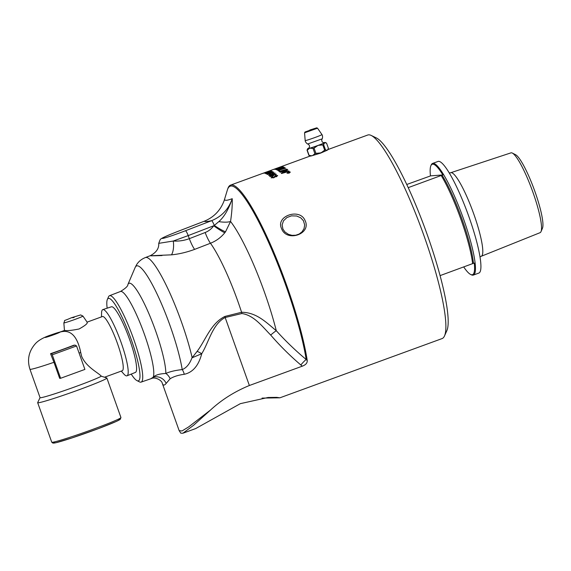 <?xml version="1.0" encoding="UTF-8"?>
<svg xmlns="http://www.w3.org/2000/svg" width="571" height="571" viewBox="0 0 571 571"><rect width="100%" height="100%" fill="white"/><g stroke="black" fill="none" stroke-linecap="round" stroke-linejoin="round"><path stroke-width="0.86" d="M277.57 168.081A108.354 18.308 -110.1 0 0 277.063 168.16A2604.888 2602.868 -135.3 0 0 274.458 169.102A108.354 18.308 69.9 0 1 275.065 168.995A108.354 18.308 69.9 0 1 275.308 168.987L274.451 169.287A108.354 18.308 -110.1 0 0 274.244 169.294A108.354 18.308 -110.1 0 0 273.445 169.459A2592.775 2590.941 53.6 0 1 280.925 166.746A108.354 18.308 69.9 0 1 281.46 166.661A108.354 18.308 69.9 0 1 281.91 166.653L281.053 166.953A108.354 18.308 -110.1 0 0 280.639 166.96A108.354 18.308 -110.1 0 0 280.247 167.018A2559.136 2556.645 -142 0 0 277.913 167.853A108.354 18.308 69.9 0 1 278.391 167.781A108.354 18.308 69.9 0 1 278.698 167.774L277.841 168.074A108.354 18.308 -110.1 0 0 277.57 168.081M327.947 149.559L367.731 135.027A108.354 18.308 69.9 0 1 368.595 134.842A108.354 18.308 69.9 0 1 371.229 135.455A108.354 18.308 69.9 0 1 422.097 230.527A108.354 18.308 69.9 0 1 444.466 336.005A108.354 18.308 69.9 0 1 442.068 338.589L279.904 397.809L262.075 398.101M162.321 383.362L162.442 383.683A10.492 10.142 156.8 0 0 162.207 383.077L179.173 430.684L180.793 433.175L182.898 433.232L193.441 425.395L210.542 410.014L188.616 426.937L182.035 430.955L179.166 430.662M162.442 383.683C163.27 385.611 164.505 385.518 166.161 383.405L170.137 378.773C173.513 376.61 178.216 375.118 184.255 374.298C192.827 372.42 198.658 365.554 201.734 353.713C208.965 342 212.419 324.192 225.16 317.505L241.868 313.529C253.981 315.263 262.432 326.662 270.69 335.056C279.983 345.783 290.032 355.754 300.817 364.969A7.873 0.978 131.1 0 1 306.177 359.502A107.526 18.172 -110.1 0 0 265.751 236.116A107.526 18.172 -110.1 0 0 227.379 189.957L227.986 188.18A108.354 18.308 69.9 0 1 230.584 185.111A108.354 18.308 69.9 0 1 231.441 184.925A108.354 18.308 69.9 0 1 272.096 248.235A108.354 18.308 69.9 0 1 307.241 360.565L306.177 359.502C295.421 350.515 285.45 340.916 276.278 330.695C266.179 322.429 256.607 312.358 241.583 312.266L224.931 316.427C210.613 323.479 205.696 340.13 197.109 351.379L192.163 357.696A69.526 11.748 -110.1 0 0 168.188 289.383A69.526 11.748 -110.1 0 0 145.405 257.557A69.526 11.748 -110.1 0 0 145.341 257.578M263.538 173.206L269.876 170.893L263.538 173.206M263.395 173.234L264.016 172.999M268.998 171.079L262.524 173.448M40.049 397.623L37.686 402.591A36.73 1.72 -19.6 0 0 37.672 402.683A36.73 1.72 -19.6 0 0 72.852 391.984A36.73 1.72 -19.6 0 0 106.877 378.038A36.73 1.72 -19.6 0 0 106.813 377.973L101.31 376.182C98.026 372.513 86.3 367.16 81.632 356.318L80.718 352.457C77.285 335.791 70.304 329.024 59.784 332.151L64.637 330.373C66.843 330.937 71.653 330.473 79.084 328.982C85.457 325.434 88.091 323.179 86.985 322.215M162.028 255.558C144.106 256.086 147.247 255.851 171.45 254.844C179.001 254.109 186.724 252.289 194.611 249.384L210.463 243.246C216.181 240.976 220.956 237.486 224.774 232.768A31.426 31.369 117.5 0 0 225.516 231.819L230.548 221.469C231.862 212.59 232.418 204.996 232.219 198.694C227.072 200.621 224.546 200.814 224.624 199.265L224.189 200.599M225.516 231.819A13.119 1.592 33.1 0 1 214.268 225.424L218.836 221.627C224.246 216.823 228.707 209.179 232.219 198.694C228.643 209.186 221.755 216.516 211.548 220.699L185.454 230.755C173.577 235.259 165.918 237.829 162.478 238.471C161.493 238.164 166.711 235.78 178.116 231.312L204.211 221.255C214.325 217.08 221.134 209.75 224.624 199.265L224.396 199.986M224.774 232.768A13.119 1.492 35.6 0 1 213.732 225.759A36.78 35.666 -172.9 0 0 214.268 225.424A5.246 0.885 -111.1 0 0 211.548 220.699C207.287 221.584 204.839 221.769 204.211 221.255A5.246 0.885 -111.1 0 0 204.168 221.262L204.168 221.262A5.246 0.885 -111.1 0 0 204.125 221.284M194.611 249.384A13.119 2.205 68.8 0 1 189.315 238.671L188.216 235.595L213.732 225.759C211.527 228.857 208.665 231.112 205.153 232.525L189.315 238.671C184.055 240.598 178.709 241.383 173.277 241.026L188.216 235.595A5.246 0.885 -111.1 0 0 185.454 230.755M171.45 254.844A13.119 5.446 -94.2 0 0 173.277 241.026L158.724 243.353L160.151 239.663C160.708 239.085 160.537 238.55 169.958 234.56L178.073 231.319A5.246 0.885 68.9 0 1 178.116 231.312M224.096 200.849L224.382 200.014C220.741 210.171 214.004 217.251 204.168 221.262L178.073 231.319A5.246 0.885 68.9 0 0 178.031 231.341M218.836 221.627A13.119 3.604 -170.7 0 0 230.548 221.469A83.687 14.139 -110.1 0 1 276.278 330.695A7.873 0.814 139.8 0 0 270.69 335.056M145.405 257.557L150.437 255.615C156.34 252.461 159.109 248.371 158.724 243.353M192.163 357.696L192.113 357.467A69.526 11.748 -110.1 0 0 168.174 289.354A69.526 11.748 -110.1 0 0 145.434 257.542C141.458 259.127 138.468 261.589 136.455 264.951L135.134 267.521A64.716 10.935 -110.1 0 1 158.324 296.699A64.716 10.935 -110.1 0 1 182.213 369.587C175.254 370.358 169.794 371.65 165.833 373.47C159.673 373.734 155.455 374.983 153.178 377.217L150.93 378.673M192.113 357.467C189.779 363.855 186.481 367.895 182.213 369.587A10.492 6.759 84 0 1 184.255 374.298M197.109 351.379A7.873 2.184 -150.7 0 1 201.734 353.713L192.184 357.76M170.137 378.773A10.492 9.143 63.8 0 0 165.833 373.47A51.012 8.622 -110.1 0 0 149.031 313.971A51.012 8.622 -110.1 0 0 127.89 284.522L135.134 267.521M166.161 383.405A10.492 9.821 42.1 0 0 153.178 377.217A46.208 7.808 -110.1 0 0 142.258 328.475A46.208 7.808 -110.1 0 0 120.445 291.495C125.52 288.405 128.004 286.078 127.89 284.522M162.207 383.077L162.207 383.077C161.9 380.629 155.269 376.51 151.308 378.587L141.08 382.12A46.001 7.773 -110.1 0 0 132.622 336.24A46.001 7.773 -110.1 0 0 109.518 295.707A46.001 7.773 -110.1 0 0 108.511 296.82L107.348 299.49A43.867 7.416 69.9 0 1 129.367 334.449A43.867 7.416 69.9 0 1 138.075 380.893A43.867 7.416 69.9 0 1 136.976 380.629A43.867 7.416 69.9 0 1 131.23 374.098M307.241 360.565C307.398 362.992 305.749 364.862 302.295 366.175L249.37 385.504C234.588 391.592 221.648 399.757 210.542 410.014M241.868 313.529A7.873 1.363 76.1 0 1 241.583 312.266A70.59 11.927 69.9 0 0 210.463 243.246A13.119 2.205 68.8 0 1 205.153 232.525M249.37 385.504L225.16 317.505A7.873 1.363 77.2 0 1 224.931 316.427M182.898 433.232L195.675 428.571L240.355 403.654L268.056 397.487L276.657 397.359L279.904 397.809M444.466 336.005L446.822 330.745A104.158 17.601 -110.1 0 0 425.316 229.356A104.158 17.601 -110.1 0 0 376.425 137.968L371.229 135.455M282.938 229.121L282.124 224.867L283.501 220.799L286.928 217.53L291.431 215.867L296.649 215.995L300.76 217.829L303.458 220.784L304.664 224.967L304.022 228.65L302.073 231.776L299.225 234.003L295.778 235.231L292.045 235.352L288.412 234.346L284.915 231.94L282.938 229.128M305.021 220.42C299.746 207.694 275.436 216.059 281.524 228.493C286.385 242.682 311.987 234.017 305.021 220.42M289.14 172.235L288.612 172.428A108.354 18.308 69.9 0 1 288.712 172.542L289.233 172.342A108.354 18.308 -110.1 0 0 289.14 172.235M288.612 172.428L288.626 172.485A108.29 18.301 69.9 0 1 288.726 172.599L289.233 172.342M136.976 380.629L139.581 381.92A46.001 7.773 -110.1 0 0 140.73 382.192A46.001 7.773 -110.1 0 0 141.08 382.12M107.162 308.183A43.867 7.416 69.9 0 1 107.348 299.49M102.823 309.61L111.424 306.784A34.938 5.903 69.9 0 1 128.925 337.589A34.938 5.903 69.9 0 1 135.391 372.42L126.99 375.804A35.238 5.953 -110.1 0 0 120.467 340.68A35.238 5.953 -110.1 0 0 102.823 309.61A35.238 5.953 -110.1 0 0 101.559 313.151L101.481 316.891M289.062 173.056L290.011 172.107L288.248 172.164L287.299 173.099L289.076 173.113L290.025 172.164M289.076 173.113L287.299 173.099M287.627 172.785A108.354 18.308 -110.1 0 0 287.541 172.699L289.29 172.057A108.354 18.308 69.9 0 1 289.468 172.249L287.984 173.177A108.354 18.308 -110.1 0 0 287.877 173.063L288.419 172.57A108.354 18.308 -110.1 0 0 288.369 172.513L287.627 172.785M287.584 172.742L289.304 172.114A108.29 18.301 69.9 0 1 289.49 172.314L289.219 172.678M283.13 167.503A2538.381 2503.885 174.2 0 0 280.754 168.281A108.354 18.308 69.9 0 1 281.11 168.452L283.509 167.688A108.354 18.308 -110.1 0 0 283.13 167.503M279.897 168.566A2624.851 2592.176 173.5 0 0 277.292 169.423A108.354 18.308 69.9 0 1 277.677 169.601L279.683 169.351L280.34 168.773A108.354 18.308 -110.1 0 0 279.897 168.566M269.219 171.114L269.769 170.957M268.213 171.371L263.16 173.22L268.199 171.371M270.14 171.393L265.608 173.163L270.14 171.393M265.629 173.227L270.775 171.271M271.225 171.764L266.7 173.577L271.225 171.764M266.7 173.613L271.867 171.693M273.359 175.24L271.646 175.418L270.483 176.296L273.409 175.34M270.461 176.268L272.31 176.132L273.373 175.297M326.312 150.623L320.602 153.128L312.965 155.433M290.282 172.007L289.14 173.149L287.027 173.191L288.169 172.078L290.339 172.114M279.505 171.643A108.354 18.308 -110.1 0 0 279.255 171.436A2592.775 2497.147 -11 0 1 286.87 169.13A108.354 18.308 69.9 0 1 287.127 169.344A2592.775 2490.516 168.8 0 0 279.505 171.643M277.035 169.987A108.354 18.308 -110.1 0 0 276.214 169.623A2592.775 2562.826 -5.6 0 1 283.773 167.125A108.354 18.308 69.9 0 1 284.308 167.374L283.187 168.338L277.035 169.987M275.172 173.199L268.827 175.511A108.354 18.308 -110.1 0 0 268.627 175.347L273.566 173.541L272.224 173.577L272.974 173.299L275.036 173.092A108.354 18.308 69.9 0 1 275.172 173.199M266.407 172.535A108.354 18.308 -110.1 0 0 265.929 172.485L266.707 172.206A108.354 18.308 69.9 0 1 267.185 172.249L266.407 172.535M264.994 173.456L271.468 171.072M264.973 173.391L265.337 173.141M266.086 173.869L272.531 171.521L269.769 172.885L266.065 173.812L268.82 172.428L272.567 171.514M267.235 174.462L268.52 173.513L267.87 174.226L269.519 173.962L273.038 172.342L271.568 172.421L273.666 172.107L269.74 174.098L267.164 174.383M267.856 174.248L270.454 173.37M272.817 174.947L274.101 175.09L272.567 176.275L269.855 176.532L272.31 174.876L276.321 174.198L275.251 175.254L275.672 174.419L275.279 174.326L272.817 174.947L274.151 175.126M274.986 175.126L275.672 174.419M271.211 177.867L272.41 176.625L272.738 176.81L271.853 177.638L273.552 177.56L274.173 176.589L276.335 176.418L277.014 175.74L275.458 175.547L277.649 175.504L276.557 176.682L275.015 176.874L273.816 177.817L271.118 177.717M271.817 177.588L273.573 177.617L274.437 176.782M275.201 169.416L278.113 168.102A2610.484 2600.42 4.1 0 1 282.217 166.682A108.354 18.308 69.9 0 1 282.417 166.711A2602.418 2590.384 -177.8 0 0 277.791 168.302L275.993 169.123L279.041 168.302A2585.645 2563.512 -3.3 0 1 283.195 166.903A108.354 18.308 69.9 0 1 283.409 166.982A2586.837 2561.599 175.7 0 0 278.976 168.459L275.115 169.366M275.979 169.116L279.062 168.359A2587.08 2564.939 -3.3 0 1 283.216 166.968L283.195 166.903M278.969 171.221A108.354 18.308 -110.1 0 0 277.784 170.408A2592.775 2532.142 -9.3 0 1 285.379 168.01A108.354 18.308 69.9 0 1 285.621 168.174A2590.37 2524.02 170.3 0 0 278.884 170.286A108.354 18.308 69.9 0 1 279.833 170.957L278.969 171.221M280.218 172.249A108.354 18.308 -110.1 0 0 279.961 172.021A2592.775 2478.397 -11.5 0 1 287.591 169.751A108.354 18.308 69.9 0 1 287.87 170.008A670.54 527.932 98.2 0 0 285.5 171.314L282.452 172.913L284.429 172.321A2617.914 2461.909 -12.4 0 1 288.919 171.029A108.354 18.308 69.9 0 1 289.197 171.314A2629.448 2467.227 167.4 0 0 281.546 173.505A108.354 18.308 -110.1 0 0 281.267 173.227A724.021 574.804 -80.4 0 1 284.943 171.236L286.806 170.272L284.865 170.865A2624.987 2504.406 168.1 0 0 280.218 172.249M280.018 172.071A2594.217 2479.782 -11.6 0 1 287.606 169.808L287.591 169.751M288.919 171.029L288.94 171.093A2619.37 2463.287 -12.4 0 0 284.451 172.385L282.452 172.913M281.31 173.277A724.328 575.125 -80.4 0 1 284.958 171.293L286.806 170.272M277.863 170.451A2594.217 2533.563 -9.4 0 1 285.4 168.074L285.379 168.01M279.79 170.965A108.29 18.301 69.9 0 0 278.905 170.344L278.884 170.286M275.222 169.473L278.134 168.167A2611.932 2601.876 4 0 1 282.238 166.746A108.29 18.301 69.9 0 1 282.295 166.753M271.232 177.924L272.688 176.832M274.187 176.653L274.872 176.368M274.894 176.425L276.35 176.482L277.035 175.804M275.479 175.604L277.663 175.561M269.869 176.596C269.419 176.275 270.24 175.718 272.331 174.933L276.335 174.262M267.249 174.526L268.727 173.62M270.233 173.32L270.911 173.02M270.932 173.084L273.059 172.399M271.589 172.478L273.687 172.164M263.417 173.299L263.802 173.099M266.086 172.499L266.707 172.206M268.684 175.397L273.566 173.541M272.381 173.584L272.974 173.299M272.995 173.363L275.036 173.092M274.009 169.323A2594.217 2592.397 53.6 0 1 274.48 169.152L274.458 169.102M277.363 168.102A2594.217 2592.397 53.6 0 1 277.927 167.903L277.913 167.853M280.482 166.975A2594.217 2592.397 53.6 0 1 280.946 166.811L280.925 166.746M280.946 166.811A108.29 18.301 69.9 0 1 281.746 166.711M277.934 167.917A108.29 18.301 69.9 0 1 278.505 167.838M274.48 169.159A108.29 18.301 69.9 0 1 275.108 169.059M276.314 169.658A2594.217 2564.261 -5.6 0 1 283.794 167.189L283.773 167.125M283.794 167.189A108.29 18.301 69.9 0 1 284.322 167.439L284.494 167.574M280.754 168.281L280.775 168.345A108.29 18.301 69.9 0 1 281.132 168.509L283.53 167.746M277.292 169.423L277.306 169.487A108.29 18.301 69.9 0 1 277.699 169.658L279.704 169.416L280.361 168.838M279.312 171.486A2594.217 2498.539 -11 0 1 286.885 169.187L286.87 169.13M287.042 173.256L288.184 172.135L290.346 172.142M289.49 172.314L289.24 172.735M287.92 173.106L288.455 172.663M104.921 377.081L122.223 370.757A28.857 4.875 -110.1 0 0 117.376 343.271A28.857 4.875 -110.1 0 0 102.423 316.541L87.106 322.137M101.31 376.182A32.797 1.535 160.4 0 1 68.306 389.222A32.797 1.535 160.4 0 1 40.063 397.659L29.949 369.266A32.797 1.535 -19.6 0 0 53.959 362.3L50.548 353.685A31.041 1.456 -19.6 0 0 73.723 345.248L75.065 345.105L76.55 345.955L84.901 369.408L60.612 378.28L52.261 354.827L76.55 345.955M60.612 378.28L59.669 378.352L53.959 362.3M50.548 353.685L51.59 353.606L52.261 354.827M73.723 345.248L75.065 345.105M121.28 371.107L123.75 373.905A35.238 5.953 -110.1 0 0 126.683 375.875A35.238 5.953 -110.1 0 0 126.99 375.804M324.192 142.779C322.051 142.407 321.337 141.108 322.044 138.889L307.826 143.949C309.782 145.227 310.046 146.683 308.625 148.324A8.329 0.393 160.4 0 0 316.555 145.962A8.329 0.393 160.4 0 0 324.192 142.779A8.329 0.393 160.4 0 0 324.135 142.779M325.47 149.83L323.614 144.606A10.442 8.023 73.6 0 0 322.801 144.927L324.663 150.159A10.442 8.023 73.6 0 0 325.47 149.83L327.047 150.287A9.357 0.435 160.4 0 1 321.48 152.521L319.86 153.114A9.357 0.435 160.4 0 1 312.922 155.448L311.852 155.762A9.357 0.435 160.4 0 1 310.381 156.104A9.357 0.435 160.4 0 1 310.231 156.054M322.801 144.927L318.418 145.341A9.322 0.435 -19.6 0 0 324.585 142.871L324.828 142.743A9.322 0.435 -19.6 0 0 325.192 142.45A9.322 0.435 -19.6 0 0 323.771 142.729M308.918 148.017A9.322 0.435 -19.6 0 0 308.261 148.324L308.019 148.446A9.322 0.435 -19.6 0 0 307.648 148.703A9.322 0.435 -19.6 0 0 309.532 148.332L310.01 148.189A9.322 0.435 -19.6 0 0 317.69 145.605L318.418 145.341M317.69 145.605L314.057 148.125A10.442 9.786 -116.8 0 0 313.044 148.46L310.01 148.189M315.92 153.349L320.317 152.935A9.322 0.435 160.4 0 1 312.615 155.526L314.906 153.692A10.442 9.786 -116.8 0 0 315.92 153.349L314.057 148.125M320.317 152.935L319.86 153.114M321.48 152.521L324.663 150.159M312.151 155.662A9.322 0.435 160.4 0 1 310.274 156.076L308.911 155.412A10.442 1.763 -110.1 0 0 309.104 155.398L311.852 155.762M309.104 155.398L307.248 150.166A10.442 1.763 -110.1 0 0 307.048 150.18L308.911 155.412M307.048 150.18L307.648 148.703M327.833 149.788A9.357 0.435 160.4 0 1 327.597 150.016L327.047 150.287M328.089 149.259L327.818 149.83A9.322 0.435 160.4 0 1 327.433 150.08L328.411 148.346L326.555 143.114L325.192 142.45M327.204 150.202A9.322 0.435 160.4 0 1 321.016 152.678M313.044 148.46L314.906 153.692M309.532 148.332L307.248 150.166M326.555 143.114L324.828 142.743M324.585 142.871L323.614 144.606M406.773 184.476L430.049 176.082A143.971 6.745 160.4 0 1 430.463 175.875A58.77 9.928 69.9 0 1 430.905 165.676A58.77 9.928 69.9 0 1 432.668 164.177A58.77 9.928 69.9 0 1 442.882 174.94A143.971 6.745 160.4 0 1 442.082 175.176L408.244 187.638M440.063 275.622L473.466 263.317A143.971 6.745 -19.6 0 0 474.265 263.081A58.77 9.928 69.9 0 1 470.625 274.451L471.432 274.837A59.427 10.042 -110.1 0 0 472.881 275.179A59.427 10.042 -110.1 0 0 473.352 275.079A59.427 10.042 -110.1 0 0 462.888 217.137A59.427 10.042 -110.1 0 0 433.061 163.335A59.427 10.042 -110.1 0 0 432.582 163.434A59.427 10.042 -110.1 0 0 431.269 164.855L430.905 165.676M473.352 275.079L478.819 273.081A59.427 10.042 -110.1 0 0 468.348 215.146A59.427 10.042 -110.1 0 0 438.521 161.336A59.427 10.042 -110.1 0 0 438.05 161.443L432.582 163.434M541.008 231.619L542.45 228.257A39.777 6.724 -110.1 0 0 534.22 189.586A39.777 6.724 -110.1 0 0 515.592 154.712L512.33 153.071A42.482 7.18 69.9 0 1 532.222 190.314A42.482 7.18 69.9 0 1 541.008 231.619A42.482 7.18 69.9 0 1 540.087 232.668L481.26 256.272A44.474 7.516 -110.1 0 0 473.744 213.918A44.474 7.516 -110.1 0 0 451.061 172.656A44.474 7.516 -110.1 0 0 450.747 172.72L449.334 173.027M450.747 172.72L510.945 152.864A42.482 7.18 69.9 0 1 511.245 152.807A42.482 7.18 69.9 0 1 512.33 153.071M470.625 274.451A58.77 9.928 69.9 0 1 463.738 266.978M472.631 263.731A59.427 10.042 -110.1 0 0 441.247 175.59M473.466 263.317A58.114 9.821 -110.1 0 0 442.082 175.176M442.882 174.94L430.463 175.875M51.119 334.913A7.873 0.371 160.4 0 1 59.784 332.151A7.873 0.371 160.4 0 1 53.874 334.706A7.873 0.371 160.4 0 1 45.209 337.468A7.873 0.371 160.4 0 1 51.119 334.913M300.817 364.969L302.295 366.175M79.091 353.099A32.797 1.535 -19.6 0 0 80.718 352.457M74.665 345.177L51.59 353.606M71.411 317.754L74.066 317.555L71.411 317.754M64.452 330.409L63.845 322.872A10.128 0.478 -19.6 0 0 73.545 319.931A10.128 0.478 -19.6 0 0 82.931 316.077L87.22 322.294M55.294 441.697A35.416 1.663 -19.6 0 0 87.342 432.661A35.416 1.663 -19.6 0 0 117.883 419.414M106.877 378.038L120.945 417.544A36.73 1.72 160.4 0 1 86.92 431.483A36.73 1.72 160.4 0 1 51.74 442.182L37.672 402.683M322.044 138.889C322.465 139.131 322.993 135.791 321.951 134.578L321.951 134.578A8.9 0.414 160.4 0 1 315.121 137.454A8.9 0.414 160.4 0 1 305.178 140.552L305.178 140.552C305.135 142.15 307.662 144.406 307.826 143.949M305.178 140.552L304.557 132.815L317.54 128.197L321.951 134.578M316.534 127.89L309.782 130.038L316.534 127.89M308.711 130.802L309.718 130.388M312.009 129.574L313.051 129.253M310.024 130.124L311.602 129.56M310.196 156.04L268.984 171.086M262.717 173.377L230.584 185.111M61.44 331.551L50.919 334.956C43.56 337.411 38.364 340.337 35.345 343.735C28.764 351.236 26.965 359.744 29.949 369.266M223.996 201.106L227.379 189.957M109.518 295.707L120.445 291.495M63.845 322.872C65.958 318.889 61.39 322.208 71.389 317.762L80.682 314.928L82.931 316.077M120.945 417.544L120.16 419.435L116.27 421.455L98.376 428.628L71.953 437.943L55.794 442.768L52.939 443.132L51.74 442.182M309.575 130.531L310.76 129.717L312.209 129.596M304.557 132.815L305.028 131.994L316.741 127.84L317.54 128.197M313.379 129.203L308.426 130.966M479.983 256.95L481.26 256.272"/></g></svg>
